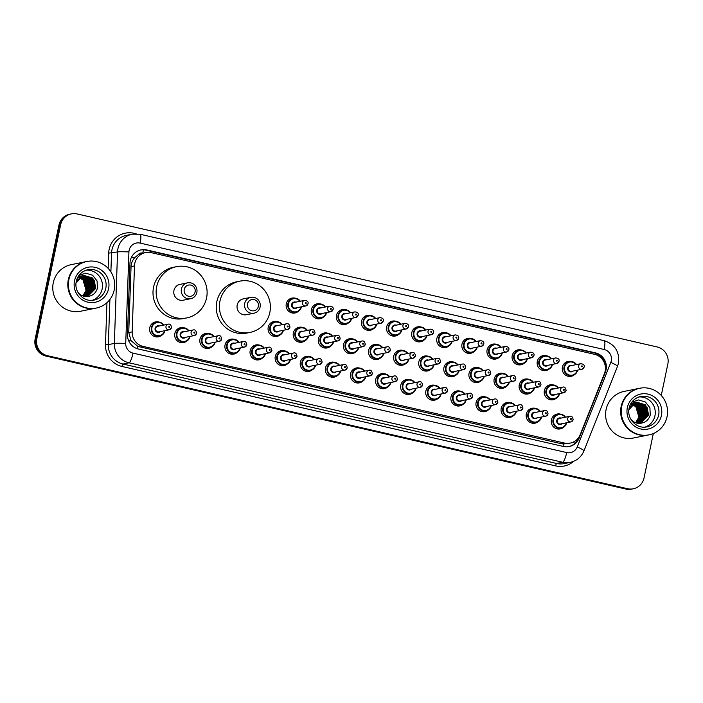 <?xml version="1.0" encoding="UTF-8"?>
<svg xmlns="http://www.w3.org/2000/svg" width="703" height="703" viewBox="0 0 703 703"><rect width="100%" height="100%" fill="white"/><g stroke="black" fill="none" stroke-linecap="round" stroke-linejoin="round"><path stroke-width="1.05" d="M538.217 421.668A7.601 7.408 -101.4 0 1 526.301 414.049A7.601 7.408 -101.4 0 1 535.528 408.417M513.111 415.912A7.601 7.408 -101.4 0 1 501.204 408.294A7.601 7.408 -101.4 0 1 510.431 402.661M488.005 410.157A7.601 7.408 -101.4 0 1 476.098 402.538A7.601 7.408 -101.4 0 1 485.325 396.905M462.908 404.401A7.601 7.408 -101.4 0 1 450.992 396.782A7.601 7.408 -101.4 0 1 460.219 391.149M437.802 398.645A7.601 7.408 -101.4 0 1 425.886 391.026A7.601 7.408 -101.4 0 1 435.113 385.385M412.696 392.889A7.601 7.408 -101.4 0 1 400.78 385.27A7.601 7.408 -101.4 0 1 410.016 379.629M387.59 387.133A7.601 7.408 -101.4 0 1 375.683 379.515A7.601 7.408 -101.4 0 1 384.91 373.873M362.493 381.369A7.601 7.408 -101.4 0 1 350.577 373.759A7.601 7.408 -101.4 0 1 359.804 368.117M337.387 375.613A7.601 7.408 -101.4 0 1 325.471 367.994A7.601 7.408 -101.4 0 1 334.698 362.361M312.281 369.857A7.601 7.408 -101.4 0 1 300.366 362.238A7.601 7.408 -101.4 0 1 309.601 356.606M287.175 364.101A7.601 7.408 -101.4 0 1 275.268 356.483A7.601 7.408 -101.4 0 1 284.495 350.85M262.07 358.345A7.601 7.408 -101.4 0 1 250.163 350.727A7.601 7.408 -101.4 0 1 259.389 345.094M236.973 352.59A7.601 7.408 -101.4 0 1 225.057 344.971A7.601 7.408 -101.4 0 1 234.284 339.338M211.867 346.834A7.601 7.408 -101.4 0 1 199.951 339.215A7.601 7.408 -101.4 0 1 209.186 333.574M186.761 341.078A7.601 7.408 -101.4 0 1 174.854 333.459A7.601 7.408 -101.4 0 1 184.081 327.818M161.655 335.322A7.601 7.408 -101.4 0 1 149.748 327.703A7.601 7.408 -101.4 0 1 158.975 322.062M563.323 427.424A7.601 7.408 -101.4 0 1 551.407 419.805A7.601 7.408 -101.4 0 1 560.634 414.172M531.16 392.476A7.601 7.408 -101.4 0 1 519.245 384.866A7.601 7.408 -101.4 0 1 528.48 379.225M506.055 386.72A7.601 7.408 -101.4 0 1 494.147 379.102A7.601 7.408 -101.4 0 1 503.374 373.469M480.957 380.964A7.601 7.408 -101.4 0 1 469.042 373.346A7.601 7.408 -101.4 0 1 478.268 367.713M455.852 375.209A7.601 7.408 -101.4 0 1 443.936 367.59A7.601 7.408 -101.4 0 1 453.163 361.957M430.746 369.453A7.601 7.408 -101.4 0 1 418.83 361.834A7.601 7.408 -101.4 0 1 428.065 356.201M405.64 363.697A7.601 7.408 -101.4 0 1 393.733 356.078A7.601 7.408 -101.4 0 1 402.96 350.446M380.534 357.941A7.601 7.408 -101.4 0 1 368.627 350.322A7.601 7.408 -101.4 0 1 377.854 344.681M355.437 352.185A7.601 7.408 -101.4 0 1 343.521 344.567A7.601 7.408 -101.4 0 1 352.748 338.925M330.331 346.43A7.601 7.408 -101.4 0 1 318.415 338.811A7.601 7.408 -101.4 0 1 327.651 333.169M305.225 340.665A7.601 7.408 -101.4 0 1 293.318 333.055A7.601 7.408 -101.4 0 1 302.545 327.413M280.119 334.909A7.601 7.408 -101.4 0 1 268.212 327.29A7.601 7.408 -101.4 0 1 277.439 321.658M556.266 398.232A7.601 7.408 -101.4 0 1 544.35 390.622A7.601 7.408 -101.4 0 1 553.577 384.98M423.689 340.261A7.601 7.408 -101.4 0 1 411.782 332.642A7.601 7.408 -101.4 0 1 421.009 327.009M398.583 334.505A7.601 7.408 -101.4 0 1 386.676 326.886A7.601 7.408 -101.4 0 1 395.903 321.253M524.104 363.293A7.601 7.408 -101.4 0 1 512.197 355.674A7.601 7.408 -101.4 0 1 521.424 350.032M373.486 328.749A7.601 7.408 -101.4 0 1 361.57 321.13A7.601 7.408 -101.4 0 1 370.797 315.498M549.21 369.049A7.601 7.408 -101.4 0 1 537.294 361.43A7.601 7.408 -101.4 0 1 546.53 355.788M448.795 346.017A7.601 7.408 -101.4 0 1 436.879 338.398A7.601 7.408 -101.4 0 1 446.106 332.765M498.998 357.528A7.601 7.408 -101.4 0 1 487.091 349.918A7.601 7.408 -101.4 0 1 496.318 344.277M473.901 351.772A7.601 7.408 -101.4 0 1 461.985 344.162A7.601 7.408 -101.4 0 1 471.212 338.521M348.38 322.993A7.601 7.408 -101.4 0 1 336.465 315.375A7.601 7.408 -101.4 0 1 345.691 309.742M323.275 317.238A7.601 7.408 -101.4 0 1 311.359 309.619A7.601 7.408 -101.4 0 1 320.594 303.977M298.169 311.482A7.601 7.408 -101.4 0 1 286.262 303.863A7.601 7.408 -101.4 0 1 295.488 298.221M574.316 374.804A7.601 7.408 -101.4 0 1 562.4 367.186A7.601 7.408 -101.4 0 1 571.627 361.553M604.413 373.671A14.253 13.884 78.6 0 0 594.43 354.286L151.277 252.667A14.253 13.884 78.6 0 0 134.484 265.91L132.173 331.878A14.253 13.884 78.6 0 0 143.157 346.43L564.421 443.039A14.253 13.884 78.6 0 0 580.212 434.621L604.413 373.671M142.999 253.106L142.797 253.062A4.754 4.631 78.6 0 0 138.034 254.925L135.02 257.377C132.568 259.978 131.25 263.054 131.057 266.604L128.737 332.572L131.048 340.647L137.788 346.368L561.249 443.681L563.534 444.006L570.151 443.11M138.034 254.925A14.253 13.884 -101.4 0 1 142.384 253.229L145.547 252.588M606.056 369.848A14.253 13.884 78.6 0 0 595.371 352.836L146.769 249.96A14.253 13.884 78.6 0 0 129.967 263.203L127.471 334.479A14.253 13.884 78.6 0 0 138.465 349.031L563.411 446.475A14.253 13.884 78.6 0 0 579.202 438.066L605.345 372.212A14.253 13.884 78.6 0 0 606.056 369.848M140.609 249.978A14.253 13.884 -101.4 0 1 145.916 250.136L594.518 353.003A14.253 13.884 -101.4 0 1 605.424 368.706M653.315 433.549L644.045 477.926A14.253 13.884 -101.4 0 1 627.542 488.708L47.532 355.7A14.253 13.884 -101.4 0 1 36.837 338.688L60.643 224.732A14.253 13.884 -101.4 0 1 77.145 213.949L657.156 346.957A14.253 13.884 -101.4 0 1 667.85 363.969L661.268 395.481M71.407 213.87L69.72 214.213A14.253 13.884 -101.4 0 0 58.955 225.074L35.15 339.031A14.253 13.884 -101.4 0 0 45.844 356.043L625.855 489.051A14.253 13.884 -101.4 0 0 631.593 489.13L632.436 488.954A14.253 13.884 -101.4 0 1 626.698 488.884L46.688 355.867A14.253 13.884 -101.4 0 1 35.994 338.855L59.799 224.898A14.253 13.884 -101.4 0 1 70.564 214.046A14.253 13.884 -101.4 0 0 59.799 224.898L35.994 338.855A14.253 13.884 -101.4 0 0 46.688 355.867L626.698 488.884A14.253 13.884 -101.4 0 0 632.436 488.954L633.28 488.787M578.622 437.547L578.358 438.233A14.253 13.884 -101.4 0 1 568.718 446.633M648.57 434.946A23.761 23.146 -101.4 0 1 648.518 434.955A23.761 23.146 -101.4 0 1 621.144 406.475A23.761 23.146 -101.4 0 1 639.089 388.381A23.761 23.146 -101.4 0 1 639.141 388.372M648.518 434.955L633.473 438.004A23.761 23.146 -101.4 0 1 606.1 409.524A23.761 23.146 -101.4 0 1 624.044 391.43L639.089 388.381M649.097 434.841L648.623 434.937A23.761 23.146 -101.4 0 1 621.25 406.448A23.761 23.146 -101.4 0 1 639.194 388.364L639.668 388.267A23.761 23.146 -101.4 0 1 667.042 416.747A23.761 23.146 -101.4 0 1 649.097 434.841A23.761 23.146 -101.4 0 1 621.724 406.36A23.761 23.146 -101.4 0 1 639.668 388.267M638.957 396.967A15.492 15.088 -101.4 0 1 645.064 427.099M640.459 423.294L648.271 415.183L645.266 404.902L636.487 402.186M640.538 423.285L648.605 415.121L645.609 404.831L636.663 402.151L635.582 402.432L628.895 409.814M639.906 423.329L646.936 415.455L643.93 405.174L635.828 402.362M640.073 423.32L647.27 415.394L644.264 405.104L635.995 402.318M639.212 423.355L645.591 415.728L642.586 405.438L635.169 402.582M639.387 423.355L645.925 415.666L642.92 405.376L635.336 402.52M638.517 423.329L644.256 416L641.25 405.71L634.528 402.845M638.693 423.338L644.589 415.93L641.584 405.649L634.686 402.775M637.814 423.259L642.911 416.273L639.906 405.983L633.895 403.162M637.99 423.276L643.245 416.202L640.24 405.921L634.053 403.083M637.103 423.136L641.567 416.545L638.57 406.255L633.271 403.54M637.278 423.171L641.909 416.475L638.904 406.185L633.429 403.434M636.373 422.951L640.231 416.817L637.226 406.527L632.665 403.961M636.558 423.004L640.565 416.747L637.559 406.457L632.814 403.856M635.635 422.714L638.886 417.09L635.881 406.8L632.059 404.453M635.82 422.775L639.22 417.02L636.224 406.729L632.208 404.33M636.654 402.151L635.248 402.503L629.185 408.012M635.661 402.38L635.152 402.459M634.985 402.494L630.213 404.954M635.82 402.336L635.319 402.424M633.974 402.696L630.679 404.023M631.848 402.186L638.588 399.937L645.424 402.011L649.915 407.749L650.24 415.104C648.632 420.051 645.275 422.784 640.169 423.311A10.747 10.466 -101.4 0 1 630.538 418.716M644.423 415.086L642.973 407.881M645.758 414.814L644.308 407.608M647.103 414.55L645.653 407.336M648.438 414.278L646.997 407.063M247.482 303.924A5.703 5.554 -101.4 0 1 254.082 299.61A5.703 5.554 -101.4 0 1 258.361 306.42A5.703 5.554 -101.4 0 1 251.762 310.726A5.703 5.554 -101.4 0 1 247.482 303.924M244.688 303.511A8.076 7.865 -101.4 0 1 250.786 297.36A8.076 7.865 -101.4 0 1 260.101 307.044A8.076 7.865 -101.4 0 1 253.994 313.195A8.076 7.865 -101.4 0 1 244.688 303.511M250.786 297.36L243.291 298.88A8.076 7.865 78.6 0 0 237.192 305.032A8.076 7.865 78.6 0 0 246.498 314.716L253.994 313.195M219.977 301.077A26.134 25.457 -101.4 0 1 239.714 281.174A26.134 25.457 -101.4 0 1 269.82 312.51A26.134 25.457 -101.4 0 1 250.083 332.414A26.134 25.457 -101.4 0 1 219.977 301.077M250.083 332.414L246.92 333.055A26.134 25.457 -101.4 0 1 216.805 301.719A26.134 25.457 -101.4 0 1 236.542 281.815L239.714 281.174M184.23 289.416A5.703 5.554 -101.4 0 1 190.821 285.102A5.703 5.554 -101.4 0 1 195.1 291.912A5.703 5.554 -101.4 0 1 188.501 296.227A5.703 5.554 -101.4 0 1 184.23 289.416M181.436 289.003A8.076 7.865 -101.4 0 1 187.534 282.852A8.076 7.865 -101.4 0 1 196.84 292.536A8.076 7.865 -101.4 0 1 190.741 298.687A8.076 7.865 -101.4 0 1 181.436 289.003M187.534 282.852L180.038 284.372A8.076 7.865 78.6 0 0 173.94 290.524A8.076 7.865 78.6 0 0 183.246 300.207L190.741 298.687M156.716 286.569A26.134 25.457 -101.4 0 1 176.453 266.674A26.134 25.457 -101.4 0 1 206.559 298.002A26.134 25.457 -101.4 0 1 186.831 317.905A26.134 25.457 -101.4 0 1 156.716 286.569M186.831 317.905L183.659 318.547A26.134 25.457 -101.4 0 1 153.553 287.211A26.134 25.457 -101.4 0 1 173.29 267.316L176.453 266.674M95.74 308.178A23.761 23.146 -101.4 0 1 95.687 308.186A23.761 23.146 -101.4 0 1 68.314 279.697A23.761 23.146 -101.4 0 1 86.258 261.604A23.761 23.146 -101.4 0 1 86.311 261.595M95.687 308.186L80.643 311.227A23.761 23.146 -101.4 0 1 53.27 282.747A23.761 23.146 -101.4 0 1 71.214 264.653L86.258 261.604M96.267 308.063L95.793 308.16A23.761 23.146 -101.4 0 1 68.419 279.68A23.761 23.146 -101.4 0 1 86.364 261.586L86.838 261.49A23.761 23.146 -101.4 0 1 114.211 289.97A23.761 23.146 -101.4 0 1 96.267 308.063A23.761 23.146 -101.4 0 1 68.894 279.583A23.761 23.146 -101.4 0 1 86.838 261.49M86.135 270.189A15.492 15.088 -101.4 0 1 92.234 300.33M87.629 296.517L95.45 288.415L92.445 278.124L83.666 275.418M87.708 296.517L95.784 288.344L92.778 278.054L83.833 275.383L82.761 275.664L76.065 283.037M87.075 296.561L94.105 288.687L91.1 278.397L82.488 275.655M87.242 296.543L94.439 288.617L91.434 278.326L83.165 275.541M86.39 296.578L92.761 288.959L89.764 278.669L82.348 275.804M86.557 296.578L93.104 288.889L90.098 278.599L82.506 275.743M85.696 296.552L91.425 289.232L88.42 278.942L81.697 276.077M85.863 296.569L91.759 289.161L88.754 278.871L81.864 275.998M84.984 296.481L90.081 289.504L87.075 279.214L81.065 276.393M85.16 296.508L90.415 289.434L87.418 279.144L81.223 276.305M84.272 296.358L88.745 289.768L85.74 279.486L80.441 276.762M84.448 296.394L89.079 289.706L86.074 279.416L80.599 276.666M83.543 296.183L87.4 290.04L84.395 279.75L79.834 277.193M83.727 296.227L87.734 289.979L84.729 279.689L79.984 277.079M82.805 295.937L86.065 290.313L83.059 280.022L79.237 277.685M82.989 296.007L86.399 290.242L83.393 279.961L79.386 277.553M83.833 275.383L82.418 275.734L76.363 281.244M82.831 275.611L82.321 275.69M82.154 275.717L77.392 278.177M81.153 275.928L77.848 277.246M79.017 275.409L85.766 273.159L92.603 275.233L97.084 280.972L97.418 288.327C95.801 293.274 92.445 296.007 87.339 296.534A10.747 10.466 -101.4 0 1 77.717 291.938M91.592 288.318L90.142 281.103M92.928 288.045L91.487 280.84M94.272 287.773L92.822 280.567M95.617 287.501L94.167 280.295M131.479 257.263A14.253 0.773 2 0 1 135.02 257.377M596.583 354.971A14.253 2.953 -77.1 0 0 596.794 353.741M562.962 446.379A14.253 2.953 -77.1 0 0 563.534 444.006M572.901 442.24A14.253 1.801 21.7 0 1 574.94 443.277M137.234 348.688A14.253 2.953 -77.1 0 0 137.788 346.368M128.579 340.577A14.253 0.773 2 0 1 131.048 340.647M142.797 253.062A14.253 2.953 -77.1 0 0 143.394 249.802M561.249 443.681L564.421 443.039M139.985 347.08L143.157 346.43M128.737 332.572L132.173 331.878M131.057 266.604L134.484 265.91M594.518 353.003L595.371 352.836M611.267 360.85A9.508 9.253 78.6 0 0 604.141 349.505L140.125 243.097A9.508 9.253 78.6 0 0 128.93 251.929L125.723 343.424A9.508 9.253 78.6 0 0 133.043 353.126L566.697 452.574A9.508 9.253 78.6 0 0 577.225 446.959L610.793 362.432A9.508 9.253 78.6 0 0 611.267 360.85M610.793 362.432A9.508 1.195 21.7 0 1 617.515 366.36L618.455 363.223C619.747 351.808 614.976 344.294 604.149 340.674A9.508 1.968 102.9 0 1 604.141 349.505M566.697 452.574A9.508 1.968 102.9 0 1 562.655 462.266L556.635 463.479A19.007 18.515 78.6 0 0 564.281 463.585L570.291 462.363A19.007 18.515 -101.4 0 1 562.655 462.266L129.001 362.818A19.007 18.515 -101.4 0 1 114.352 343.416L117.559 251.92A19.007 18.515 -101.4 0 1 117.955 248.634A19.007 18.515 -101.4 0 1 132.305 234.161L126.285 235.382A19.007 18.515 78.6 0 0 111.935 249.855A19.007 18.515 78.6 0 0 111.54 253.133L110.881 271.894M108.157 268.397L108.693 253.133L117.559 251.92A9.508 0.51 2 0 1 128.93 251.929M108.693 253.133A21.389 20.826 -101.4 0 1 133.886 233.273L136.162 233.791M573.613 461.361A21.389 20.826 -101.4 0 1 555.625 465.904L121.971 366.456A21.389 20.826 -101.4 0 1 105.485 344.628L106.961 302.668M627.542 488.708L625.855 489.051M60.643 224.732L58.955 225.074M36.837 338.688L35.15 339.031M47.532 355.7L45.844 356.043M125.723 343.424A9.508 0.51 2 0 0 114.352 343.416L108.332 344.628A19.007 18.515 78.6 0 0 122.981 364.04L556.635 463.479A2.373 0.492 -77.1 0 0 555.625 465.904M109.914 299.452L108.332 344.628L105.485 344.628M133.043 353.126A9.508 1.968 102.9 0 1 129.001 362.818L122.981 364.04A2.373 0.492 -77.1 0 0 121.971 366.456M133.886 233.273A2.373 0.492 -77.1 0 0 133.772 233.923M577.225 446.959A9.508 1.195 21.7 0 1 583.947 450.895L617.515 366.36M604.149 340.674L140.134 234.266A9.508 1.968 102.9 0 1 140.125 243.097M604.879 372.309L605.345 372.212M578.358 438.233L579.202 438.066M145.916 250.136L146.769 249.96M629.097 408.179A15.492 15.088 -101.4 0 1 640.776 396.474A15.492 15.088 -101.4 0 1 658.632 415.051A15.492 15.088 -101.4 0 1 646.927 426.844C636.9 429.384 626.505 418.716 629.141 408.241C630.767 401.905 634.642 397.977 640.776 396.474M627.34 407.643A17.874 17.408 -101.4 0 1 648.025 394.128A17.874 17.408 -101.4 0 1 661.426 415.455A17.874 17.408 -101.4 0 1 640.741 428.971A17.874 17.408 -101.4 0 1 627.34 407.643M76.267 281.411A15.492 15.088 -101.4 0 1 87.954 269.697A15.492 15.088 -101.4 0 1 105.802 288.274A15.492 15.088 -101.4 0 1 94.105 300.076C84.07 302.606 73.674 291.938 76.311 281.464C77.936 275.128 81.812 271.209 87.954 269.697M74.518 280.875A17.874 17.408 -101.4 0 1 95.195 267.36A17.874 17.408 -101.4 0 1 108.596 288.687A17.874 17.408 -101.4 0 1 87.919 302.202A17.874 17.408 -101.4 0 1 74.518 280.875M577.611 370.147A7.127 6.942 -101.4 0 1 577.611 370.173A7.127 6.942 -101.4 0 1 572.224 375.595A7.127 6.942 -101.4 0 1 564.017 367.054A7.127 6.942 -101.4 0 1 576.486 364.558L574.404 362.546L569.395 361.623L565.713 362.37M576.091 364.637A6.652 6.476 78.6 0 0 564.571 367.133A6.652 6.476 78.6 0 0 569.474 375.059A6.652 6.476 78.6 0 0 577.225 370.226M573.121 371.052A3.33 3.243 -101.4 0 1 567.743 367.862A3.33 3.243 -101.4 0 1 571.987 365.463M570.458 365.78A2.847 2.777 78.6 0 0 568.305 367.95A2.847 2.777 78.6 0 0 571.592 371.369L581.935 369.268A2.847 2.777 -101.4 0 1 578.648 365.85A2.847 2.777 -101.4 0 1 580.801 363.679L570.458 365.78M584.088 367.098A2.847 2.777 -101.4 0 1 581.935 369.268L584.149 367.063C584.685 365.165 583.569 364.031 580.801 363.679M581.443 366.263A0.475 0.466 78.6 0 0 581.803 366.834A0.475 0.466 78.6 0 0 582.348 366.474A0.475 0.466 78.6 0 0 581.996 365.903A0.475 0.466 78.6 0 0 581.443 366.263M543.437 370.586L547.127 369.84C549.966 369.145 551.767 367.335 552.514 364.409L552.523 364.382A7.127 6.942 -101.4 0 1 552.505 364.418A7.127 6.942 -101.4 0 1 547.127 369.84A7.127 6.942 -101.4 0 1 538.911 361.298A7.127 6.942 -101.4 0 1 551.38 358.802L549.298 356.79L544.298 355.867L540.607 356.614M550.985 358.882A6.652 6.476 78.6 0 0 539.473 361.377A6.652 6.476 78.6 0 0 544.368 369.303A6.652 6.476 78.6 0 0 552.119 364.47M548.015 365.296A3.33 3.243 -101.4 0 1 542.646 362.107A3.33 3.243 -101.4 0 1 546.881 359.708M545.352 360.015A2.847 2.777 78.6 0 0 543.199 362.186A2.847 2.777 78.6 0 0 546.486 365.604L556.829 363.513A2.847 2.777 -101.4 0 1 553.551 360.094A2.847 2.777 -101.4 0 1 555.695 357.924L545.352 360.015M558.982 361.342A2.847 2.777 -101.4 0 1 556.829 363.513L559.043 361.307C559.579 359.409 558.463 358.275 555.695 357.924M556.337 360.507A0.475 0.466 78.6 0 0 556.697 361.078A0.475 0.466 78.6 0 0 557.251 360.718A0.475 0.466 78.6 0 0 556.89 360.147A0.475 0.466 78.6 0 0 556.337 360.507M518.331 364.831L522.021 364.084C524.869 363.389 526.661 361.579 527.417 358.653L527.417 358.627A7.127 6.942 -101.4 0 1 527.399 358.662A7.127 6.942 -101.4 0 1 522.021 364.084A7.127 6.942 -101.4 0 1 513.805 355.542A7.127 6.942 -101.4 0 1 526.275 353.038L524.201 351.034L519.192 350.112L515.501 350.859M525.879 353.126A6.652 6.476 78.6 0 0 514.368 355.621A6.652 6.476 78.6 0 0 519.271 363.539A6.652 6.476 78.6 0 0 527.013 358.715M522.909 359.541A3.33 3.243 -101.4 0 1 517.54 356.351A3.33 3.243 -101.4 0 1 521.784 353.952M520.246 354.259A2.847 2.777 78.6 0 0 518.093 356.43A2.847 2.777 78.6 0 0 521.38 359.848L531.732 357.757A2.847 2.777 -101.4 0 1 528.445 354.338A2.847 2.777 -101.4 0 1 530.598 352.168L520.246 354.259M533.885 355.586A2.847 2.777 -101.4 0 1 531.732 357.757L533.937 355.551C534.473 353.653 533.357 352.519 530.598 352.168M531.24 354.751A0.475 0.466 78.6 0 0 531.591 355.314A0.475 0.466 78.6 0 0 532.145 354.962A0.475 0.466 78.6 0 0 531.784 354.391A0.475 0.466 78.6 0 0 531.24 354.751M493.225 359.075L496.916 358.328C499.763 357.634 501.555 355.815 502.311 352.897L502.311 352.871A7.127 6.942 -101.4 0 1 502.302 352.897A7.127 6.942 -101.4 0 1 496.916 358.328A7.127 6.942 -101.4 0 1 488.708 349.786A7.127 6.942 -101.4 0 1 501.169 347.282M500.782 347.361A6.652 6.476 78.6 0 0 489.262 349.866A6.652 6.476 78.6 0 0 494.165 357.783A6.652 6.476 78.6 0 0 501.907 352.95M497.812 353.785A3.33 3.243 -101.4 0 1 492.434 350.595A3.33 3.243 -101.4 0 1 496.678 348.196M495.149 348.503A2.847 2.777 78.6 0 0 492.996 350.674A2.847 2.777 78.6 0 0 496.274 354.092L506.626 352.001A2.847 2.777 -101.4 0 1 503.339 348.583A2.847 2.777 -101.4 0 1 505.492 346.412L495.149 348.503M508.779 349.83A2.847 2.777 -101.4 0 1 506.626 352.001L508.84 349.795C509.367 347.888 508.26 346.764 505.492 346.412M506.134 348.996A0.475 0.466 78.6 0 0 506.485 349.558A0.475 0.466 78.6 0 0 507.039 349.198A0.475 0.466 78.6 0 0 506.678 348.635A0.475 0.466 78.6 0 0 506.134 348.996M468.128 353.319L471.81 352.572C474.657 351.869 476.458 350.059 477.205 347.141L477.214 347.115A7.127 6.942 -101.4 0 1 477.196 347.141A7.127 6.942 -101.4 0 1 471.81 352.572A7.127 6.942 -101.4 0 1 463.602 344.031A7.127 6.942 -101.4 0 1 476.072 341.526L473.989 339.523L468.98 338.6L465.298 339.347M475.676 341.605A6.652 6.476 78.6 0 0 464.156 344.11A6.652 6.476 78.6 0 0 469.059 352.027A6.652 6.476 78.6 0 0 476.81 347.194M472.706 348.029A3.33 3.243 -101.4 0 1 467.328 344.839A3.33 3.243 -101.4 0 1 471.572 342.44M470.043 342.748A2.847 2.777 78.6 0 0 467.89 344.918A2.847 2.777 78.6 0 0 471.177 348.337L481.52 346.245A2.847 2.777 -101.4 0 1 478.233 342.827A2.847 2.777 -101.4 0 1 480.386 340.656L470.043 342.748M483.673 344.075A2.847 2.777 -101.4 0 1 481.52 346.245L483.734 344.039C484.27 342.133 483.154 341.008 480.386 340.656M481.028 343.24A0.475 0.466 78.6 0 0 481.388 343.802A0.475 0.466 78.6 0 0 481.933 343.442A0.475 0.466 78.6 0 0 481.581 342.879A0.475 0.466 78.6 0 0 481.028 343.24M443.022 347.563L446.704 346.816C449.551 346.113 451.352 344.303 452.099 341.377L452.108 341.359A7.127 6.942 -101.4 0 1 452.091 341.386A7.127 6.942 -101.4 0 1 446.704 346.816A7.127 6.942 -101.4 0 1 438.496 338.266A7.127 6.942 -101.4 0 1 450.966 335.77L448.883 333.767L443.874 332.844L440.192 333.591M450.57 335.849A6.652 6.476 78.6 0 0 439.059 338.354A6.652 6.476 78.6 0 0 443.953 346.271A6.652 6.476 78.6 0 0 451.704 341.438M447.6 342.273A3.33 3.243 -101.4 0 1 442.231 339.083A3.33 3.243 -101.4 0 1 446.467 336.684M444.937 336.992A2.847 2.777 78.6 0 0 442.785 339.162A2.847 2.777 78.6 0 0 446.071 342.581L456.414 340.489A2.847 2.777 -101.4 0 1 453.127 337.071A2.847 2.777 -101.4 0 1 455.28 334.9L444.937 336.992M458.567 338.319A2.847 2.777 -101.4 0 1 456.414 340.489L458.628 338.284C459.164 336.377 458.048 335.252 455.28 334.9M455.922 337.484A0.475 0.466 78.6 0 0 456.282 338.046A0.475 0.466 78.6 0 0 456.827 337.686A0.475 0.466 78.6 0 0 456.475 337.124A0.475 0.466 78.6 0 0 455.922 337.484M417.916 341.807L421.607 341.06C424.445 340.357 426.246 338.547 427.002 335.621L427.002 335.603A7.127 6.942 -101.4 0 1 426.985 335.63A7.127 6.942 -101.4 0 1 421.607 341.06A7.127 6.942 -101.4 0 1 413.39 332.51A7.127 6.942 -101.4 0 1 425.86 330.015M425.464 330.094A6.652 6.476 78.6 0 0 413.953 332.598A6.652 6.476 78.6 0 0 418.856 340.516A6.652 6.476 78.6 0 0 426.598 335.683M422.494 336.517A3.33 3.243 -101.4 0 1 417.125 333.327A3.33 3.243 -101.4 0 1 421.361 330.928M419.832 331.236A2.847 2.777 78.6 0 0 417.679 333.407A2.847 2.777 78.6 0 0 420.965 336.825L431.308 334.733A2.847 2.777 -101.4 0 1 428.03 331.315A2.847 2.777 -101.4 0 1 430.183 329.136L419.832 331.236M433.461 332.554A2.847 2.777 -101.4 0 1 431.308 334.733L433.523 332.528C434.059 330.621 432.943 329.496 430.183 329.136M430.825 331.728A0.475 0.466 78.6 0 0 431.176 332.291A0.475 0.466 78.6 0 0 431.73 331.93A0.475 0.466 78.6 0 0 431.37 331.368A0.475 0.466 78.6 0 0 430.825 331.728M392.81 336.052L396.501 335.305C399.348 334.602 401.141 332.791 401.896 329.865L401.896 329.848A7.127 6.942 -101.4 0 1 401.879 329.874A7.127 6.942 -101.4 0 1 396.501 335.305A7.127 6.942 -101.4 0 1 388.284 326.754A7.127 6.942 -101.4 0 1 400.754 324.259L398.68 322.246L393.671 321.333L389.98 322.079M400.367 324.338A6.652 6.476 78.6 0 0 388.847 326.842A6.652 6.476 78.6 0 0 393.75 334.76A6.652 6.476 78.6 0 0 401.492 329.927M397.397 330.762A3.33 3.243 -101.4 0 1 392.019 327.563A3.33 3.243 -101.4 0 1 396.264 325.173M394.735 325.48A2.847 2.777 78.6 0 0 392.582 327.651A2.847 2.777 78.6 0 0 395.859 331.069L406.211 328.969A2.847 2.777 -101.4 0 1 402.924 325.551A2.847 2.777 -101.4 0 1 405.077 323.38L394.735 325.48M408.364 326.798A2.847 2.777 -101.4 0 1 406.211 328.969L408.425 326.772C408.953 324.865 407.845 323.74 405.077 323.38M405.719 325.964A0.475 0.466 78.6 0 0 406.07 326.535A0.475 0.466 78.6 0 0 406.624 326.174A0.475 0.466 78.6 0 0 406.264 325.612A0.475 0.466 78.6 0 0 405.719 325.964M376.782 324.092A7.127 6.942 -101.4 0 1 376.782 324.118A7.127 6.942 -101.4 0 1 371.395 329.549A7.127 6.942 -101.4 0 1 363.187 320.999A7.127 6.942 -101.4 0 1 375.657 318.503L373.574 316.491L368.565 315.568L364.883 316.315M375.261 318.582A6.652 6.476 78.6 0 0 363.741 321.086A6.652 6.476 78.6 0 0 368.644 329.004A6.652 6.476 78.6 0 0 376.395 324.171M372.291 324.997A3.33 3.243 -101.4 0 1 366.913 321.807A3.33 3.243 -101.4 0 1 371.158 319.408M369.629 319.724A2.847 2.777 78.6 0 0 367.476 321.895A2.847 2.777 78.6 0 0 370.762 325.313L381.105 323.213A2.847 2.777 -101.4 0 1 377.819 319.795A2.847 2.777 -101.4 0 1 379.971 317.624L369.629 319.724M383.258 321.043A2.847 2.777 -101.4 0 1 381.105 323.213L383.32 321.007C383.856 319.109 382.74 317.984 379.971 317.624M380.613 320.208A0.475 0.466 78.6 0 0 380.973 320.779A0.475 0.466 78.6 0 0 381.518 320.419A0.475 0.466 78.6 0 0 381.167 319.847A0.475 0.466 78.6 0 0 380.613 320.208M342.607 324.531L346.289 323.793C349.136 323.09 350.938 321.28 351.685 318.354L351.693 318.327A7.127 6.942 -101.4 0 1 351.676 318.362A7.127 6.942 -101.4 0 1 346.289 323.793A7.127 6.942 -101.4 0 1 338.081 315.243A7.127 6.942 -101.4 0 1 350.551 312.747M350.156 312.826A6.652 6.476 78.6 0 0 338.644 315.322A6.652 6.476 78.6 0 0 343.539 323.248A6.652 6.476 78.6 0 0 351.289 318.415M347.185 319.241A3.33 3.243 -101.4 0 1 341.807 316.051A3.33 3.243 -101.4 0 1 346.052 313.652M344.523 313.969A2.847 2.777 78.6 0 0 342.37 316.139A2.847 2.777 78.6 0 0 345.656 319.557L355.999 317.457A2.847 2.777 -101.4 0 1 352.713 314.039A2.847 2.777 -101.4 0 1 354.866 311.868L344.523 313.969M358.152 315.287A2.847 2.777 -101.4 0 1 355.999 317.457L358.214 315.252C358.75 313.353 357.634 312.22 354.866 311.868M355.507 314.452A0.475 0.466 78.6 0 0 355.867 315.023A0.475 0.466 78.6 0 0 356.412 314.663A0.475 0.466 78.6 0 0 356.061 314.092A0.475 0.466 78.6 0 0 355.507 314.452M317.501 318.775L321.192 318.028C324.03 317.334 325.832 315.524 326.587 312.598L326.587 312.571A7.127 6.942 -101.4 0 1 326.57 312.607A7.127 6.942 -101.4 0 1 321.192 318.028A7.127 6.942 -101.4 0 1 312.976 309.487A7.127 6.942 -101.4 0 1 325.445 306.991L323.362 304.979L318.362 304.056L314.672 304.803M325.05 307.07A6.652 6.476 78.6 0 0 313.538 309.566A6.652 6.476 78.6 0 0 318.441 317.492A6.652 6.476 78.6 0 0 326.183 312.659M322.079 313.485A3.33 3.243 -101.4 0 1 316.71 310.295A3.33 3.243 -101.4 0 1 320.946 307.896M319.417 308.204A2.847 2.777 78.6 0 0 317.264 310.383A2.847 2.777 78.6 0 0 320.55 313.793L330.893 311.701A2.847 2.777 -101.4 0 1 327.616 308.283A2.847 2.777 -101.4 0 1 329.769 306.113L319.417 308.204M333.046 309.531A2.847 2.777 -101.4 0 1 330.893 311.701L333.108 309.496C333.644 307.598 332.528 306.464 329.769 306.113M330.41 308.696A0.475 0.466 78.6 0 0 330.762 309.267A0.475 0.466 78.6 0 0 331.315 308.907A0.475 0.466 78.6 0 0 330.955 308.336A0.475 0.466 78.6 0 0 330.41 308.696M301.473 306.824A7.127 6.942 -101.4 0 1 301.464 306.851A7.127 6.942 -101.4 0 1 296.086 312.273A7.127 6.942 -101.4 0 1 287.87 303.731A7.127 6.942 -101.4 0 1 300.339 301.227L298.265 299.223L293.256 298.3L289.566 299.047M299.953 301.315A6.652 6.476 78.6 0 0 288.432 303.81A6.652 6.476 78.6 0 0 293.336 311.728A6.652 6.476 78.6 0 0 301.077 306.903M296.974 307.729A3.33 3.243 -101.4 0 1 291.604 304.54A3.33 3.243 -101.4 0 1 295.849 302.141M294.32 302.448A2.847 2.777 78.6 0 0 292.167 304.619A2.847 2.777 78.6 0 0 295.445 308.037L305.796 305.946A2.847 2.777 -101.4 0 1 302.51 302.527A2.847 2.777 -101.4 0 1 304.663 300.357L294.32 302.448M307.949 303.775A2.847 2.777 -101.4 0 1 305.796 305.946L308.011 303.74C308.538 301.842 307.431 300.708 304.663 300.357M305.304 302.94A0.475 0.466 78.6 0 0 305.656 303.511A0.475 0.466 78.6 0 0 306.209 303.151A0.475 0.466 78.6 0 0 305.849 302.58A0.475 0.466 78.6 0 0 305.304 302.94M550.493 399.779L554.175 399.032C557.022 398.337 558.823 396.518 559.57 393.601L559.57 393.601A7.127 6.942 -101.4 0 1 559.562 393.601A7.127 6.942 -101.4 0 1 554.175 399.032A7.127 6.942 -101.4 0 1 545.967 390.49A7.127 6.942 -101.4 0 1 558.437 387.986L556.31 385.956L551.345 385.059L547.663 385.806M558.041 388.065A6.652 6.476 78.6 0 0 546.521 390.569A6.652 6.476 78.6 0 0 551.424 398.487A6.652 6.476 78.6 0 0 559.175 393.654M555.071 394.488A3.33 3.243 -101.4 0 1 549.693 391.299A3.33 3.243 -101.4 0 1 553.938 388.9M562.751 387.116L552.409 389.207A2.847 2.777 78.6 0 0 550.256 391.378A2.847 2.777 78.6 0 0 553.542 394.796L563.885 392.705A2.847 2.777 -101.4 0 1 560.599 389.286A2.847 2.777 -101.4 0 1 562.751 387.116C564.518 386.597 565.634 387.722 566.1 390.499L563.885 392.705A2.847 2.777 -101.4 0 0 566.038 390.534M564.298 389.901A0.475 0.466 78.6 0 0 563.947 389.339A0.475 0.466 78.6 0 0 563.393 389.699A0.475 0.466 78.6 0 0 563.753 390.262A0.475 0.466 78.6 0 0 564.298 389.901M525.387 394.023L529.078 393.276C531.916 392.573 533.718 390.763 534.465 387.845L534.465 387.845A7.127 6.942 -101.4 0 1 534.456 387.845A7.127 6.942 -101.4 0 1 529.078 393.276A7.127 6.942 -101.4 0 1 520.861 384.734A7.127 6.942 -101.4 0 1 533.331 382.23M532.936 382.309A6.652 6.476 78.6 0 0 521.424 384.813A6.652 6.476 78.6 0 0 526.327 392.731A6.652 6.476 78.6 0 0 534.069 387.898M529.965 388.733A3.33 3.243 -101.4 0 1 524.596 385.543A3.33 3.243 -101.4 0 1 528.832 383.144M537.654 381.36L527.303 383.451A2.847 2.777 78.6 0 0 525.15 385.622A2.847 2.777 78.6 0 0 528.436 389.04L538.779 386.949A2.847 2.777 -101.4 0 1 535.501 383.53A2.847 2.777 -101.4 0 1 537.654 381.36C539.421 380.841 540.537 381.966 540.994 384.743L538.779 386.949A2.847 2.777 -101.4 0 0 540.932 384.778M539.201 384.146A0.475 0.466 78.6 0 0 538.841 383.583A0.475 0.466 78.6 0 0 538.287 383.943A0.475 0.466 78.6 0 0 538.647 384.506A0.475 0.466 78.6 0 0 539.201 384.146M500.281 388.267L503.972 387.52C506.819 386.817 508.612 385.007 509.367 382.081L509.367 382.081A7.127 6.942 -101.4 0 1 509.35 382.089A7.127 6.942 -101.4 0 1 503.972 387.52A7.127 6.942 -101.4 0 1 495.756 378.979A7.127 6.942 -101.4 0 1 508.225 376.474L506.107 374.444L501.142 373.548L497.452 374.295M507.83 376.553A6.652 6.476 78.6 0 0 496.318 379.058A6.652 6.476 78.6 0 0 501.221 386.975A6.652 6.476 78.6 0 0 508.963 382.142M504.859 382.977A3.33 3.243 -101.4 0 1 499.49 379.787A3.33 3.243 -101.4 0 1 503.735 377.388M512.549 375.604L502.197 377.696A2.847 2.777 78.6 0 0 500.044 379.866A2.847 2.777 78.6 0 0 503.33 383.284L513.682 381.193A2.847 2.777 -101.4 0 1 510.396 377.775A2.847 2.777 -101.4 0 1 512.549 375.604C514.315 375.086 515.431 376.21 515.888 378.987L513.682 381.193A2.847 2.777 -101.4 0 0 515.835 379.022M514.095 378.39A0.475 0.466 78.6 0 0 513.735 377.827A0.475 0.466 78.6 0 0 513.19 378.188A0.475 0.466 78.6 0 0 513.542 378.75A0.475 0.466 78.6 0 0 514.095 378.39M484.253 376.307A7.127 6.942 -101.4 0 1 484.253 376.333A7.127 6.942 -101.4 0 1 478.866 381.764A7.127 6.942 -101.4 0 1 470.659 373.214A7.127 6.942 -101.4 0 1 483.119 370.718L481.001 368.68L476.036 367.792L472.354 368.539M482.733 370.797A6.652 6.476 78.6 0 0 471.212 373.302A6.652 6.476 78.6 0 0 476.116 381.219A6.652 6.476 78.6 0 0 483.866 376.386M479.762 377.221A3.33 3.243 -101.4 0 1 474.384 374.031A3.33 3.243 -101.4 0 1 478.629 371.632M487.443 369.84L477.1 371.94A2.847 2.777 78.6 0 0 474.947 374.11A2.847 2.777 78.6 0 0 478.233 377.529L488.576 375.437A2.847 2.777 -101.4 0 1 485.29 372.019A2.847 2.777 -101.4 0 1 487.443 369.84C489.209 369.33 490.325 370.455 490.791 373.231L488.576 375.437A2.847 2.777 -101.4 0 0 490.729 373.258M488.989 372.634A0.475 0.466 78.6 0 0 488.638 372.072A0.475 0.466 78.6 0 0 488.084 372.432A0.475 0.466 78.6 0 0 488.444 372.994A0.475 0.466 78.6 0 0 488.989 372.634M450.078 376.755L453.76 376.008C456.607 375.305 458.409 373.495 459.156 370.569L459.156 370.569A7.127 6.942 -101.4 0 1 459.147 370.578A7.127 6.942 -101.4 0 1 453.76 376.008A7.127 6.942 -101.4 0 1 445.553 367.458A7.127 6.942 -101.4 0 1 458.022 364.962M457.627 365.042A6.652 6.476 78.6 0 0 446.106 367.546A6.652 6.476 78.6 0 0 451.01 375.464A6.652 6.476 78.6 0 0 458.76 370.63M454.656 371.465A3.33 3.243 -101.4 0 1 449.279 368.267A3.33 3.243 -101.4 0 1 453.523 365.876M462.337 364.084L451.994 366.184A2.847 2.777 78.6 0 0 449.841 368.354A2.847 2.777 78.6 0 0 453.127 371.773L463.47 369.673A2.847 2.777 -101.4 0 1 460.184 366.254A2.847 2.777 -101.4 0 1 462.337 364.084C464.103 363.565 465.219 364.699 465.685 367.476L463.47 369.673A2.847 2.777 -101.4 0 0 465.623 367.502M463.883 366.878A0.475 0.466 78.6 0 0 463.532 366.316A0.475 0.466 78.6 0 0 462.978 366.667A0.475 0.466 78.6 0 0 463.339 367.238A0.475 0.466 78.6 0 0 463.883 366.878M424.972 370.999L428.663 370.253C431.501 369.55 433.303 367.739 434.05 364.813L434.05 364.813A7.127 6.942 -101.4 0 1 434.041 364.822A7.127 6.942 -101.4 0 1 428.663 370.253A7.127 6.942 -101.4 0 1 420.447 361.702A7.127 6.942 -101.4 0 1 432.916 359.207L430.79 357.168L425.833 356.272L422.143 357.019M432.521 359.286A6.652 6.476 78.6 0 0 421.009 361.79A6.652 6.476 78.6 0 0 425.904 369.708A6.652 6.476 78.6 0 0 433.654 364.875M429.551 365.701A3.33 3.243 -101.4 0 1 424.181 362.511A3.33 3.243 -101.4 0 1 428.417 360.112M437.24 358.328L426.888 360.428A2.847 2.777 78.6 0 0 424.735 362.599A2.847 2.777 78.6 0 0 428.022 366.017L438.364 363.917A2.847 2.777 -101.4 0 1 435.087 360.498A2.847 2.777 -101.4 0 1 437.24 358.328C439.006 357.809 440.113 358.943 440.579 361.711L438.364 363.917A2.847 2.777 -101.4 0 0 440.517 361.746M438.786 361.122A0.475 0.466 78.6 0 0 438.426 360.551A0.475 0.466 78.6 0 0 437.872 360.911A0.475 0.466 78.6 0 0 438.233 361.483A0.475 0.466 78.6 0 0 438.786 361.122M408.944 359.04A7.127 6.942 -101.4 0 1 408.935 359.066A7.127 6.942 -101.4 0 1 403.557 364.497A7.127 6.942 -101.4 0 1 395.341 355.946A7.127 6.942 -101.4 0 1 407.81 353.451L405.693 351.412L400.728 350.516L397.037 351.263M407.415 353.53A6.652 6.476 78.6 0 0 395.903 356.026A6.652 6.476 78.6 0 0 400.807 363.952A6.652 6.476 78.6 0 0 408.548 359.119M404.445 359.945A3.33 3.243 -101.4 0 1 399.076 356.755A3.33 3.243 -101.4 0 1 403.32 354.356M412.134 352.572L401.782 354.672A2.847 2.777 78.6 0 0 399.629 356.843A2.847 2.777 78.6 0 0 402.916 360.261L413.267 358.161A2.847 2.777 -101.4 0 1 409.981 354.743A2.847 2.777 -101.4 0 1 412.134 352.572C413.9 352.054 415.016 353.187 415.473 355.955L413.267 358.161A2.847 2.777 -101.4 0 0 415.42 355.99M413.68 355.366A0.475 0.466 78.6 0 0 413.32 354.795A0.475 0.466 78.6 0 0 412.775 355.156A0.475 0.466 78.6 0 0 413.127 355.727A0.475 0.466 78.6 0 0 413.68 355.366M383.847 353.275L383.847 353.301A7.127 6.942 -101.4 0 1 383.838 353.31A7.127 6.942 -101.4 0 1 378.451 358.732A7.127 6.942 -101.4 0 1 370.244 350.191A7.127 6.942 -101.4 0 1 382.704 347.695M382.318 347.774A6.652 6.476 78.6 0 0 370.797 350.27A6.652 6.476 78.6 0 0 375.701 358.196A6.652 6.476 78.6 0 0 383.443 353.363M379.348 354.189A3.33 3.243 -101.4 0 1 373.97 350.999A3.33 3.243 -101.4 0 1 378.214 348.6M387.028 346.816L376.685 348.908A2.847 2.777 78.6 0 0 374.532 351.087A2.847 2.777 78.6 0 0 377.81 354.505L388.161 352.405A2.847 2.777 -101.4 0 1 384.875 348.987A2.847 2.777 -101.4 0 1 387.028 346.816C388.794 346.298 389.91 347.423 390.376 350.199L388.161 352.405A2.847 2.777 -101.4 0 0 390.314 350.235M388.574 349.611A0.475 0.466 78.6 0 0 388.214 349.039A0.475 0.466 78.6 0 0 387.669 349.4A0.475 0.466 78.6 0 0 388.021 349.971A0.475 0.466 78.6 0 0 388.574 349.611M358.75 347.519L358.741 347.546A7.127 6.942 -101.4 0 1 358.732 347.554A7.127 6.942 -101.4 0 1 353.345 352.976A7.127 6.942 -101.4 0 1 345.138 344.435A7.127 6.942 -101.4 0 1 357.607 341.93L355.481 339.901L350.516 339.004L346.834 339.751M357.212 342.018A6.652 6.476 78.6 0 0 345.691 344.514A6.652 6.476 78.6 0 0 350.595 352.431A6.652 6.476 78.6 0 0 358.345 347.607M354.242 348.433A3.33 3.243 -101.4 0 1 348.864 345.243A3.33 3.243 -101.4 0 1 353.108 342.844M361.922 341.06L351.579 343.152A2.847 2.777 78.6 0 0 349.426 345.322A2.847 2.777 78.6 0 0 352.713 348.741L363.056 346.649A2.847 2.777 -101.4 0 1 359.769 343.231A2.847 2.777 -101.4 0 1 361.922 341.06C363.688 340.542 364.804 341.667 365.27 344.444L363.056 346.649A2.847 2.777 -101.4 0 0 365.209 344.479M363.469 343.855A0.475 0.466 78.6 0 0 363.117 343.284A0.475 0.466 78.6 0 0 362.563 343.644A0.475 0.466 78.6 0 0 362.924 344.215A0.475 0.466 78.6 0 0 363.469 343.855M333.635 341.763A7.127 6.942 -101.4 0 1 333.626 341.79A7.127 6.942 -101.4 0 1 328.248 347.22A7.127 6.942 -101.4 0 1 320.032 338.679A7.127 6.942 -101.4 0 1 332.501 336.175L330.375 334.145L325.419 333.248L321.728 333.995M332.106 336.254A6.652 6.476 78.6 0 0 320.594 338.758A6.652 6.476 78.6 0 0 325.489 346.676A6.652 6.476 78.6 0 0 333.24 341.843M329.136 342.677A3.33 3.243 -101.4 0 1 323.767 339.487A3.33 3.243 -101.4 0 1 328.002 337.089M336.816 335.305L326.473 337.396A2.847 2.777 78.6 0 0 324.32 339.567A2.847 2.777 78.6 0 0 327.607 342.985L337.95 340.893A2.847 2.777 -101.4 0 1 334.663 337.475A2.847 2.777 -101.4 0 1 336.816 335.305C338.591 334.786 339.698 335.911 340.164 338.688L337.95 340.893A2.847 2.777 -101.4 0 0 340.103 338.723M338.371 338.099A0.475 0.466 78.6 0 0 338.011 337.528A0.475 0.466 78.6 0 0 337.458 337.888A0.475 0.466 78.6 0 0 337.818 338.451A0.475 0.466 78.6 0 0 338.371 338.099M299.452 342.212L303.142 341.465C305.99 340.77 307.782 338.951 308.538 336.034L308.538 336.008A7.127 6.942 -101.4 0 1 308.52 336.034A7.127 6.942 -101.4 0 1 303.142 341.465A7.127 6.942 -101.4 0 1 294.926 332.923A7.127 6.942 -101.4 0 1 307.396 330.419L305.269 328.389L300.313 327.493L296.622 328.239M307 330.498A6.652 6.476 78.6 0 0 295.488 333.002A6.652 6.476 78.6 0 0 300.392 340.92A6.652 6.476 78.6 0 0 308.134 336.087M304.03 336.922A3.33 3.243 -101.4 0 1 298.661 333.732A3.33 3.243 -101.4 0 1 302.905 331.333M311.719 329.549L301.367 331.64A2.847 2.777 78.6 0 0 299.214 333.811A2.847 2.777 78.6 0 0 302.501 337.229L312.853 335.138A2.847 2.777 -101.4 0 1 309.566 331.719A2.847 2.777 -101.4 0 1 311.719 329.549C313.485 329.03 314.601 330.155 315.058 332.932L312.853 335.138A2.847 2.777 -101.4 0 0 315.006 332.967M313.266 332.334A0.475 0.466 78.6 0 0 312.905 331.772A0.475 0.466 78.6 0 0 312.36 332.132A0.475 0.466 78.6 0 0 312.712 332.695A0.475 0.466 78.6 0 0 313.266 332.334M283.414 330.278A7.127 6.942 -101.4 0 1 278.036 335.709A7.127 6.942 -101.4 0 1 269.82 327.167A7.127 6.942 -101.4 0 1 282.29 324.663L280.172 322.633L275.207 321.737L271.516 322.484M281.903 324.742A6.652 6.476 78.6 0 0 270.383 327.246A6.652 6.476 78.6 0 0 275.286 335.164A6.652 6.476 78.6 0 0 283.028 330.331M278.933 331.166A3.33 3.243 -101.4 0 1 273.555 327.976A3.33 3.243 -101.4 0 1 277.799 325.577M286.613 323.793L276.27 325.884A2.847 2.777 78.6 0 0 274.117 328.055A2.847 2.777 78.6 0 0 277.395 331.473L287.747 329.382A2.847 2.777 -101.4 0 1 284.46 325.964A2.847 2.777 -101.4 0 1 286.613 323.793C288.379 323.275 289.495 324.399 289.961 327.176L287.747 329.382A2.847 2.777 -101.4 0 0 289.9 327.211M288.16 326.579A0.475 0.466 78.6 0 0 287.799 326.016A0.475 0.466 78.6 0 0 287.255 326.377A0.475 0.466 78.6 0 0 287.606 326.939A0.475 0.466 78.6 0 0 288.16 326.579M557.549 428.971L561.231 428.224C564.078 427.521 565.88 425.71 566.627 422.784L566.627 422.784A7.127 6.942 -101.4 0 1 566.618 422.793A7.127 6.942 -101.4 0 1 561.231 428.224A7.127 6.942 -101.4 0 1 553.024 419.682A7.127 6.942 -101.4 0 1 565.493 417.178M565.098 417.257A6.652 6.476 78.6 0 0 553.577 419.761A6.652 6.476 78.6 0 0 558.481 427.679A6.652 6.476 78.6 0 0 566.231 422.846M562.128 423.681A3.33 3.243 -101.4 0 1 556.75 420.491A3.33 3.243 -101.4 0 1 560.994 418.092M569.808 416.308L559.465 418.399A2.847 2.777 78.6 0 0 557.312 420.57A2.847 2.777 78.6 0 0 560.599 423.988L570.941 421.897A2.847 2.777 -101.4 0 1 567.655 418.478A2.847 2.777 -101.4 0 1 569.808 416.308C571.574 415.789 572.69 416.914 573.156 419.691L570.941 421.897A2.847 2.777 -101.4 0 0 573.094 419.726M571.354 419.093A0.475 0.466 78.6 0 0 571.003 418.531A0.475 0.466 78.6 0 0 570.449 418.891A0.475 0.466 78.6 0 0 570.81 419.454A0.475 0.466 78.6 0 0 571.354 419.093M532.443 423.215L536.125 422.468C538.973 421.765 540.774 419.955 541.521 417.028L541.521 417.028A7.127 6.942 -101.4 0 1 541.512 417.037A7.127 6.942 -101.4 0 1 536.125 422.468A7.127 6.942 -101.4 0 1 527.918 413.918A7.127 6.942 -101.4 0 1 540.387 411.422L538.261 409.383L533.296 408.496L529.614 409.243M539.992 411.501A6.652 6.476 78.6 0 0 528.48 414.005A6.652 6.476 78.6 0 0 533.375 421.923A6.652 6.476 78.6 0 0 541.125 417.09M537.022 417.925A3.33 3.243 -101.4 0 1 531.653 414.735A3.33 3.243 -101.4 0 1 535.888 412.336M544.702 410.543L534.359 412.643A2.847 2.777 78.6 0 0 532.206 414.814A2.847 2.777 78.6 0 0 535.493 418.232L545.836 416.141A2.847 2.777 -101.4 0 1 542.549 412.723A2.847 2.777 -101.4 0 1 544.702 410.543C546.477 410.034 547.584 411.158 548.05 413.935L545.836 416.141A2.847 2.777 -101.4 0 0 547.989 413.962M546.249 413.338A0.475 0.466 78.6 0 0 545.897 412.775A0.475 0.466 78.6 0 0 545.343 413.136A0.475 0.466 78.6 0 0 545.704 413.698A0.475 0.466 78.6 0 0 546.249 413.338M516.415 411.255A7.127 6.942 -101.4 0 1 516.406 411.281A7.127 6.942 -101.4 0 1 511.028 416.712A7.127 6.942 -101.4 0 1 502.812 408.162A7.127 6.942 -101.4 0 1 515.281 405.666L513.155 403.627L508.199 402.74L504.508 403.487M514.886 405.745A6.652 6.476 78.6 0 0 503.374 408.25A6.652 6.476 78.6 0 0 508.278 416.167A6.652 6.476 78.6 0 0 516.02 411.334M511.916 412.169A3.33 3.243 -101.4 0 1 506.547 408.97A3.33 3.243 -101.4 0 1 510.782 406.58M519.605 404.787L509.253 406.888A2.847 2.777 78.6 0 0 507.1 409.058A2.847 2.777 78.6 0 0 510.387 412.476L520.73 410.376A2.847 2.777 -101.4 0 1 517.452 406.958A2.847 2.777 -101.4 0 1 519.605 404.787C521.371 404.269 522.487 405.403 522.944 408.179L520.73 410.376A2.847 2.777 -101.4 0 0 522.883 408.206M521.151 407.582A0.475 0.466 78.6 0 0 520.791 407.019A0.475 0.466 78.6 0 0 520.246 407.371A0.475 0.466 78.6 0 0 520.598 407.942A0.475 0.466 78.6 0 0 521.151 407.582M482.232 411.703L485.922 410.956C488.77 410.253 490.562 408.443 491.318 405.517L491.318 405.517A7.127 6.942 -101.4 0 1 491.3 405.526A7.127 6.942 -101.4 0 1 485.922 410.956A7.127 6.942 -101.4 0 1 477.706 402.406A7.127 6.942 -101.4 0 1 490.176 399.91M489.789 399.989A6.652 6.476 78.6 0 0 478.268 402.494A6.652 6.476 78.6 0 0 483.172 410.411A6.652 6.476 78.6 0 0 490.914 405.578M486.819 406.404A3.33 3.243 -101.4 0 1 481.441 403.214A3.33 3.243 -101.4 0 1 485.685 400.815M494.499 399.032L484.156 401.132A2.847 2.777 78.6 0 0 482.003 403.302A2.847 2.777 78.6 0 0 485.281 406.721L495.633 404.62A2.847 2.777 -101.4 0 1 492.346 401.202A2.847 2.777 -101.4 0 1 494.499 399.032C496.265 398.513 497.381 399.647 497.847 402.415L495.633 404.62A2.847 2.777 -101.4 0 0 497.786 402.45M496.046 401.826A0.475 0.466 78.6 0 0 495.685 401.255A0.475 0.466 78.6 0 0 495.14 401.615A0.475 0.466 78.6 0 0 495.492 402.186A0.475 0.466 78.6 0 0 496.046 401.826M457.135 405.939L460.817 405.2C463.664 404.497 465.465 402.687 466.212 399.761L466.212 399.761A7.127 6.942 -101.4 0 1 466.203 399.77A7.127 6.942 -101.4 0 1 460.817 405.2A7.127 6.942 -101.4 0 1 452.609 396.65A7.127 6.942 -101.4 0 1 465.078 394.155L462.952 392.116L457.987 391.219L454.305 391.966M464.683 394.234A6.652 6.476 78.6 0 0 453.163 396.729A6.652 6.476 78.6 0 0 458.066 404.656A6.652 6.476 78.6 0 0 465.817 399.822M461.713 400.648A3.33 3.243 -101.4 0 1 456.335 397.459A3.33 3.243 -101.4 0 1 460.579 395.06M469.393 393.276L459.05 395.376A2.847 2.777 78.6 0 0 456.897 397.546A2.847 2.777 78.6 0 0 460.184 400.965L470.527 398.865A2.847 2.777 -101.4 0 1 467.24 395.446A2.847 2.777 -101.4 0 1 469.393 393.276C471.159 392.757 472.275 393.891 472.741 396.659L470.527 398.865A2.847 2.777 -101.4 0 0 472.68 396.694M470.94 396.07A0.475 0.466 78.6 0 0 470.588 395.499A0.475 0.466 78.6 0 0 470.035 395.859A0.475 0.466 78.6 0 0 470.395 396.43A0.475 0.466 78.6 0 0 470.94 396.07M441.115 393.979L441.106 394.005A7.127 6.942 -101.4 0 1 441.097 394.014A7.127 6.942 -101.4 0 1 435.711 399.436A7.127 6.942 -101.4 0 1 427.503 390.894A7.127 6.942 -101.4 0 1 439.973 388.399L437.846 386.36L432.881 385.464L429.199 386.211M439.577 388.478A6.652 6.476 78.6 0 0 428.065 390.973A6.652 6.476 78.6 0 0 432.96 398.9A6.652 6.476 78.6 0 0 440.711 394.067M436.607 394.893A3.33 3.243 -101.4 0 1 431.229 391.703A3.33 3.243 -101.4 0 1 435.473 389.304M444.287 387.52L433.944 389.611A2.847 2.777 78.6 0 0 431.791 391.791A2.847 2.777 78.6 0 0 435.078 395.209L445.421 393.109A2.847 2.777 -101.4 0 1 442.134 389.69A2.847 2.777 -101.4 0 1 444.287 387.52C446.054 387.002 447.17 388.135 447.635 390.903L445.421 393.109A2.847 2.777 -101.4 0 0 447.574 390.938M445.834 390.314A0.475 0.466 78.6 0 0 445.482 389.743A0.475 0.466 78.6 0 0 444.929 390.103A0.475 0.466 78.6 0 0 445.289 390.675A0.475 0.466 78.6 0 0 445.834 390.314M406.923 394.427L410.614 393.68C413.452 392.986 415.253 391.176 416.009 388.249L416.009 388.249A7.127 6.942 -101.4 0 1 415.991 388.258A7.127 6.942 -101.4 0 1 410.614 393.68A7.127 6.942 -101.4 0 1 402.397 385.139A7.127 6.942 -101.4 0 1 414.867 382.643L412.74 380.604L407.784 379.708L404.093 380.455M414.471 382.722A6.652 6.476 78.6 0 0 402.96 385.218A6.652 6.476 78.6 0 0 407.863 393.135A6.652 6.476 78.6 0 0 415.605 388.311M411.501 389.137A3.33 3.243 -101.4 0 1 406.132 385.947A3.33 3.243 -101.4 0 1 410.367 383.548M419.19 381.764L408.838 383.856A2.847 2.777 78.6 0 0 406.686 386.026A2.847 2.777 78.6 0 0 409.972 389.444L420.315 387.353A2.847 2.777 -101.4 0 1 417.037 383.935A2.847 2.777 -101.4 0 1 419.19 381.764C420.956 381.246 422.072 382.37 422.529 385.147L420.315 387.353A2.847 2.777 -101.4 0 0 422.468 385.182M420.737 384.559A0.475 0.466 78.6 0 0 420.376 383.987A0.475 0.466 78.6 0 0 419.832 384.348A0.475 0.466 78.6 0 0 420.183 384.919A0.475 0.466 78.6 0 0 420.737 384.559M381.817 388.671L385.508 387.924C388.355 387.23 390.147 385.411 390.903 382.494L390.903 382.494A7.127 6.942 -101.4 0 1 385.508 387.924A7.127 6.942 -101.4 0 1 377.291 379.383A7.127 6.942 -101.4 0 1 389.761 376.878L387.643 374.848L382.678 373.952L378.987 374.699M389.374 376.957A6.652 6.476 78.6 0 0 377.854 379.462A6.652 6.476 78.6 0 0 382.757 387.379A6.652 6.476 78.6 0 0 390.499 382.546M386.395 383.381A3.33 3.243 -101.4 0 1 381.026 380.191A3.33 3.243 -101.4 0 1 385.27 377.792M394.084 376.008L383.741 378.1A2.847 2.777 78.6 0 0 381.588 380.27A2.847 2.777 78.6 0 0 384.866 383.689L395.218 381.597A2.847 2.777 -101.4 0 1 391.931 378.179A2.847 2.777 -101.4 0 1 394.084 376.008C395.851 375.49 396.967 376.615 397.432 379.392L395.218 381.597A2.847 2.777 -101.4 0 0 397.371 379.427M395.631 378.803A0.475 0.466 78.6 0 0 395.271 378.232A0.475 0.466 78.6 0 0 394.726 378.592A0.475 0.466 78.6 0 0 395.077 379.154A0.475 0.466 78.6 0 0 395.631 378.803M365.806 376.711L365.797 376.738A7.127 6.942 -101.4 0 1 365.788 376.738A7.127 6.942 -101.4 0 1 360.402 382.168A7.127 6.942 -101.4 0 1 352.194 373.627A7.127 6.942 -101.4 0 1 364.655 371.122M364.268 371.202A6.652 6.476 78.6 0 0 352.748 373.706A6.652 6.476 78.6 0 0 357.651 381.624A6.652 6.476 78.6 0 0 365.402 376.79M361.298 377.625A3.33 3.243 -101.4 0 1 355.92 374.435A3.33 3.243 -101.4 0 1 360.164 372.036M368.978 370.253L358.635 372.344A2.847 2.777 78.6 0 0 356.483 374.514A2.847 2.777 78.6 0 0 359.769 377.933L370.112 375.841A2.847 2.777 -101.4 0 1 366.825 372.423A2.847 2.777 -101.4 0 1 368.978 370.253C370.745 369.734 371.861 370.859 372.326 373.636L370.112 375.841A2.847 2.777 -101.4 0 0 372.265 373.671M370.525 373.038A0.475 0.466 78.6 0 0 370.173 372.476A0.475 0.466 78.6 0 0 369.62 372.836A0.475 0.466 78.6 0 0 369.98 373.398A0.475 0.466 78.6 0 0 370.525 373.038M331.614 377.159L335.296 376.413C338.143 375.71 339.944 373.899 340.691 370.982L340.691 370.982A7.127 6.942 -101.4 0 1 340.683 370.964A7.127 6.942 -101.4 0 1 335.296 376.413A7.127 6.942 -101.4 0 1 327.088 367.871A7.127 6.942 -101.4 0 1 339.558 365.367L337.431 363.337L332.466 362.44L328.784 363.187M339.162 365.446A6.652 6.476 78.6 0 0 327.642 367.95A6.652 6.476 78.6 0 0 332.545 375.868A6.652 6.476 78.6 0 0 340.296 371.035M336.192 371.869A3.33 3.243 -101.4 0 1 330.814 368.68A3.33 3.243 -101.4 0 1 335.059 366.281M343.872 364.497L333.53 366.588A2.847 2.777 78.6 0 0 331.377 368.759A2.847 2.777 78.6 0 0 334.663 372.177L345.006 370.086A2.847 2.777 -101.4 0 1 341.72 366.667A2.847 2.777 -101.4 0 1 343.872 364.497C345.639 363.978 346.755 365.103 347.22 367.88L345.006 370.086A2.847 2.777 -101.4 0 0 347.159 367.915M345.419 367.282A0.475 0.466 78.6 0 0 345.068 366.72A0.475 0.466 78.6 0 0 344.514 367.08A0.475 0.466 78.6 0 0 344.874 367.643A0.475 0.466 78.6 0 0 345.419 367.282M306.508 371.404L310.199 370.657C313.037 369.954 314.839 368.144 315.585 365.217L315.585 365.217A7.127 6.942 -101.4 0 1 315.577 365.226A7.127 6.942 -101.4 0 1 310.199 370.657A7.127 6.942 -101.4 0 1 301.982 362.107A7.127 6.942 -101.4 0 1 314.452 359.611L312.325 357.572L307.369 356.685L303.678 357.432M314.056 359.69A6.652 6.476 78.6 0 0 302.545 362.194A6.652 6.476 78.6 0 0 307.448 370.112A6.652 6.476 78.6 0 0 315.19 365.279M311.086 366.114A3.33 3.243 -101.4 0 1 305.717 362.924A3.33 3.243 -101.4 0 1 309.953 360.525M318.775 358.741L308.424 360.832A2.847 2.777 78.6 0 0 306.271 363.003A2.847 2.777 78.6 0 0 309.557 366.421L319.9 364.33A2.847 2.777 -101.4 0 1 316.622 360.911A2.847 2.777 -101.4 0 1 318.775 358.741C320.542 358.222 321.658 359.347 322.115 362.124L319.9 364.33A2.847 2.777 -101.4 0 0 322.053 362.15M320.322 361.527A0.475 0.466 78.6 0 0 319.962 360.964A0.475 0.466 78.6 0 0 319.408 361.324A0.475 0.466 78.6 0 0 319.768 361.887A0.475 0.466 78.6 0 0 320.322 361.527M281.402 365.648L285.093 364.901C287.94 364.198 289.733 362.388 290.488 359.461L290.488 359.461A7.127 6.942 -101.4 0 1 290.471 359.47A7.127 6.942 -101.4 0 1 285.093 364.901A7.127 6.942 -101.4 0 1 276.877 356.351A7.127 6.942 -101.4 0 1 289.346 353.855M288.951 353.934A6.652 6.476 78.6 0 0 277.439 356.439A6.652 6.476 78.6 0 0 282.342 364.356A6.652 6.476 78.6 0 0 290.084 359.523M285.98 360.358A3.33 3.243 -101.4 0 1 280.611 357.159A3.33 3.243 -101.4 0 1 284.856 354.769M293.669 352.976L283.318 355.077A2.847 2.777 78.6 0 0 281.165 357.247A2.847 2.777 78.6 0 0 284.451 360.665L294.803 358.565A2.847 2.777 -101.4 0 1 291.517 355.147A2.847 2.777 -101.4 0 1 293.669 352.976C295.436 352.458 296.552 353.591 297.009 356.368L294.803 358.565A2.847 2.777 -101.4 0 0 296.956 356.395M295.216 355.771A0.475 0.466 78.6 0 0 294.856 355.208A0.475 0.466 78.6 0 0 294.311 355.56A0.475 0.466 78.6 0 0 294.662 356.131A0.475 0.466 78.6 0 0 295.216 355.771M256.296 359.892L259.987 359.145C262.834 358.442 264.627 356.632 265.382 353.706L265.382 353.706A7.127 6.942 -101.4 0 1 265.374 353.697A7.127 6.942 -101.4 0 1 259.987 359.145A7.127 6.942 -101.4 0 1 251.779 350.595A7.127 6.942 -101.4 0 1 264.24 348.099L262.122 346.061L257.157 345.173L253.475 345.911M263.853 348.178A6.652 6.476 78.6 0 0 252.333 350.683A6.652 6.476 78.6 0 0 257.236 358.6A6.652 6.476 78.6 0 0 264.987 353.767M260.883 354.593A3.33 3.243 -101.4 0 1 255.505 351.403A3.33 3.243 -101.4 0 1 259.75 349.004M268.564 347.22L258.221 349.321A2.847 2.777 78.6 0 0 256.068 351.491A2.847 2.777 78.6 0 0 259.354 354.91L269.697 352.809A2.847 2.777 -101.4 0 1 266.411 349.391A2.847 2.777 -101.4 0 1 268.564 347.22C270.33 346.702 271.446 347.836 271.912 350.604L269.697 352.809A2.847 2.777 -101.4 0 0 271.85 350.639M270.11 350.015A0.475 0.466 78.6 0 0 269.759 349.444A0.475 0.466 78.6 0 0 269.205 349.804A0.475 0.466 78.6 0 0 269.557 350.375A0.475 0.466 78.6 0 0 270.11 350.015M240.268 347.932A7.127 6.942 -101.4 0 1 240.268 347.959A7.127 6.942 -101.4 0 1 234.881 353.389A7.127 6.942 -101.4 0 1 226.674 344.839A7.127 6.942 -101.4 0 1 239.143 342.343M238.748 342.423A6.652 6.476 78.6 0 0 227.227 344.927A6.652 6.476 78.6 0 0 232.131 352.844A6.652 6.476 78.6 0 0 239.881 348.011M235.777 348.837A3.33 3.243 -101.4 0 1 230.399 345.648A3.33 3.243 -101.4 0 1 234.644 343.249M243.458 341.465L233.115 343.565A2.847 2.777 78.6 0 0 230.962 345.735A2.847 2.777 78.6 0 0 234.248 349.154L244.591 347.054A2.847 2.777 -101.4 0 1 241.305 343.635A2.847 2.777 -101.4 0 1 243.458 341.465C245.224 340.946 246.34 342.08 246.806 344.848L244.591 347.054A2.847 2.777 -101.4 0 0 246.744 344.883M245.004 344.259A0.475 0.466 78.6 0 0 244.653 343.688A0.475 0.466 78.6 0 0 244.099 344.048A0.475 0.466 78.6 0 0 244.459 344.619A0.475 0.466 78.6 0 0 245.004 344.259M206.093 348.372L209.784 347.625C212.622 346.93 214.424 345.12 215.171 342.194L215.171 342.194A7.127 6.942 -101.4 0 1 215.162 342.203A7.127 6.942 -101.4 0 1 209.784 347.625A7.127 6.942 -101.4 0 1 201.568 339.083A7.127 6.942 -101.4 0 1 214.037 336.588M213.642 336.667A6.652 6.476 78.6 0 0 202.13 339.162A6.652 6.476 78.6 0 0 207.025 347.089A6.652 6.476 78.6 0 0 214.775 342.256M210.672 343.082A3.33 3.243 -101.4 0 1 205.302 339.892A3.33 3.243 -101.4 0 1 209.538 337.493M218.361 335.709L208.009 337.8A2.847 2.777 78.6 0 0 205.856 339.98A2.847 2.777 78.6 0 0 209.143 343.398L219.485 341.298A2.847 2.777 -101.4 0 1 216.208 337.879A2.847 2.777 -101.4 0 1 218.361 335.709C220.127 335.19 221.234 336.324 221.7 339.092L219.485 341.298A2.847 2.777 -101.4 0 0 221.638 339.127M219.907 338.503A0.475 0.466 78.6 0 0 219.547 337.932A0.475 0.466 78.6 0 0 218.993 338.292A0.475 0.466 78.6 0 0 219.354 338.864A0.475 0.466 78.6 0 0 219.907 338.503M180.987 342.616L184.678 341.869C187.525 341.175 189.318 339.364 190.074 336.438L190.074 336.438A7.127 6.942 -101.4 0 1 190.056 336.447A7.127 6.942 -101.4 0 1 184.678 341.869A7.127 6.942 -101.4 0 1 176.462 333.327A7.127 6.942 -101.4 0 1 188.931 330.832M188.536 330.911A6.652 6.476 78.6 0 0 177.024 333.407A6.652 6.476 78.6 0 0 181.928 341.333A6.652 6.476 78.6 0 0 189.669 336.5M185.566 337.326A3.33 3.243 -101.4 0 1 180.196 334.136A3.33 3.243 -101.4 0 1 184.441 331.737M193.255 329.953L182.903 332.044A2.847 2.777 78.6 0 0 180.75 334.215A2.847 2.777 78.6 0 0 184.037 337.633L194.388 335.542A2.847 2.777 -101.4 0 1 191.102 332.124A2.847 2.777 -101.4 0 1 193.255 329.953C195.021 329.435 196.137 330.559 196.594 333.336L194.388 335.542A2.847 2.777 -101.4 0 0 196.541 333.371M194.801 332.747A0.475 0.466 78.6 0 0 194.441 332.176A0.475 0.466 78.6 0 0 193.896 332.537A0.475 0.466 78.6 0 0 194.248 333.108A0.475 0.466 78.6 0 0 194.801 332.747M164.959 330.656A7.127 6.942 -101.4 0 1 164.959 330.674A7.127 6.942 -101.4 0 1 159.572 336.113A7.127 6.942 -101.4 0 1 151.365 327.572A7.127 6.942 -101.4 0 1 163.825 325.067L161.708 323.037L156.743 322.141L153.052 322.888M163.439 325.146A6.652 6.476 78.6 0 0 151.918 327.651A6.652 6.476 78.6 0 0 156.822 335.568A6.652 6.476 78.6 0 0 164.564 330.744M160.469 331.57A3.33 3.243 -101.4 0 1 155.091 328.38A3.33 3.243 -101.4 0 1 159.335 325.981M168.149 324.197L157.806 326.289A2.847 2.777 78.6 0 0 155.653 328.459A2.847 2.777 78.6 0 0 158.931 331.878L169.282 329.786A2.847 2.777 -101.4 0 1 165.996 326.368A2.847 2.777 -101.4 0 1 168.149 324.197C169.915 323.679 171.031 324.804 171.497 327.58L169.282 329.786A2.847 2.777 -101.4 0 0 171.435 327.616M169.695 326.992A0.475 0.466 78.6 0 0 169.335 326.42A0.475 0.466 78.6 0 0 168.79 326.781A0.475 0.466 78.6 0 0 169.142 327.343A0.475 0.466 78.6 0 0 169.695 326.992M570.291 462.363C576.759 460.86 581.311 457.029 583.947 450.895M140.134 234.266L132.305 234.161M568.542 376.342L572.224 375.595C575.072 374.901 576.873 373.091 577.62 370.165L577.629 370.138M501.186 347.282L499.095 345.278L494.086 344.356L490.395 345.103M425.869 330.015L423.777 328.011L418.777 327.088L415.086 327.835M367.713 330.296L371.395 329.549C374.242 328.846 376.043 327.036 376.79 324.109L376.799 324.092M350.56 312.738L348.468 310.735L343.459 309.812L339.777 310.559M292.395 313.02L296.086 312.273C298.933 311.578 300.726 309.768 301.482 306.842L301.482 306.816M522.557 380.051L526.248 379.304L531.204 380.2L533.34 382.23M484.262 376.307L484.262 376.325C483.506 379.251 481.713 381.061 478.866 381.764L475.184 382.511M447.249 362.783L450.931 362.036L455.895 362.924L458.031 364.962M408.953 359.04L408.953 359.057C408.197 361.983 406.404 363.794 403.557 364.497L399.866 365.235M371.931 345.507L375.622 344.76L380.587 345.656L382.722 347.686M383.847 353.301C383.091 356.228 381.298 358.038 378.451 358.732L374.761 359.479M358.741 347.546C357.994 350.472 356.193 352.282 353.345 352.976L349.663 353.723M333.644 341.763L333.635 341.79C332.888 344.707 331.087 346.526 328.248 347.22L324.558 347.967M283.432 330.278C282.676 333.196 280.884 335.006 278.036 335.709L274.346 336.456M554.72 414.998L558.402 414.252L563.367 415.148L565.502 417.178M516.424 411.255L516.424 411.273C515.668 414.199 513.867 416.009 511.028 416.712L507.338 417.459M479.402 397.722L483.093 396.975L488.058 397.872L490.193 399.91M441.106 394.005C440.359 396.931 438.558 398.742 435.711 399.436L432.029 400.183M353.89 368.943L357.572 368.196L362.537 369.093L364.672 371.122M365.797 376.738C365.05 379.655 363.249 381.474 360.402 382.168L356.72 382.915M278.573 351.676L282.263 350.929L287.228 351.816L289.355 353.855M228.37 340.155L232.052 339.408L237.016 340.305L239.152 342.335M240.285 347.932L240.277 347.95C239.53 350.876 237.728 352.686 234.881 353.389L231.199 354.136M203.264 334.4L206.954 333.653L211.911 334.549L214.046 336.579M178.158 328.644L181.849 327.897L186.805 328.793L188.94 330.823M164.968 330.656L164.968 330.682C164.212 333.609 162.419 335.419 159.572 336.113L155.881 336.86"/></g></svg>
